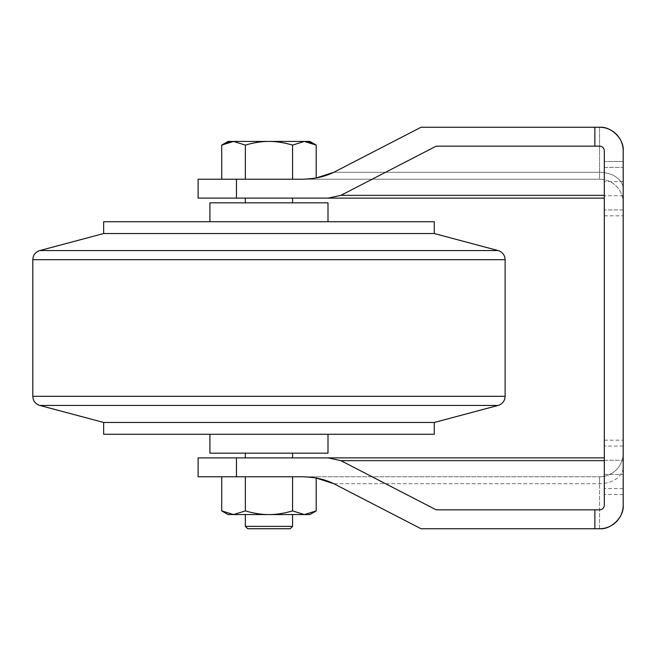 <?xml version="1.0" encoding="UTF-8"?>
<svg xmlns="http://www.w3.org/2000/svg" width="656" height="656" viewBox="0 0 656 656"><rect width="100%" height="100%" fill="white"/><g stroke="black" fill="none" stroke-linecap="round" stroke-linejoin="round"><path stroke-width="0.49" stroke-dasharray="3.28 2.46" d="M245.344 514.566L292.576 514.566L245.344 514.566M292.576 526.374L245.344 526.374M209.92 453.165L328 453.165M209.92 434.272L328 434.272L209.92 434.272M434.272 434.272L103.648 434.272M434.272 422.464L103.648 422.464M103.648 233.536L434.272 233.536M434.272 221.728L103.648 221.728M328 221.728L209.92 221.728L328 221.728M328 202.835L209.92 202.835M245.344 453.165L292.576 453.165L245.344 453.165M292.576 457.888L245.344 457.888L292.576 457.888M245.344 198.112L292.576 198.112L245.344 198.112M245.344 202.835L292.576 202.835L245.344 202.835M623.2 181.581L623.2 161.507L623.2 181.581M604.307 181.581L604.307 161.507L604.307 181.581M623.2 474.419L623.2 494.493L623.2 474.419M604.307 474.419L604.307 494.493L604.307 474.419M623.2 195.75L623.2 215.824L623.2 195.75M604.307 195.75L604.307 215.824L604.307 195.75M623.2 460.25L623.2 440.176L623.2 460.25M604.307 460.25L604.307 440.176L604.307 460.25M290.214 528.736L247.706 528.736M228.058 514.566L233.536 514.566L245.344 510.909C254.085 513.418 261.957 514.64 268.96 514.566C275.963 514.64 283.835 513.418 292.576 510.909L292.576 476.781L221.728 476.781L292.576 476.781M292.576 510.909L304.384 514.566L309.862 514.566M229.1 141.983L233.536 141.434L228.058 141.434M309.862 141.434L304.384 141.434L308.82 141.983M623.2 209.945L623.2 195.775L623.2 209.945L604.307 209.945L604.307 215.824L604.307 195.775L604.307 209.945L623.2 209.945M333.773 172.298L599.584 172.298A23.616 16.695 0 0 1 623.2 189.002L623.2 150.88C624.258 139.195 611.269 126.206 599.584 127.264L599.584 179.219L301.424 179.219L599.584 179.219A23.616 23.616 0 0 1 623.2 202.835A23.616 23.616 0 0 0 599.584 179.219L599.584 127.264L594.861 127.264L594.861 146.157L599.584 146.157A4.723 4.723 0 0 1 604.307 150.88L604.307 505.12A4.723 4.723 0 0 1 599.584 509.843L594.861 509.843L594.861 528.736L599.584 528.736A23.616 23.616 0 0 0 623.2 505.12L623.2 150.88A23.616 23.616 0 0 0 599.584 127.264L421.021 127.264L594.861 127.264L421.021 127.264L333.773 172.298L599.584 172.298A23.616 16.695 180 0 1 623.2 189.002L623.2 161.507L604.307 161.507L623.2 161.507M594.861 146.157L436.183 146.157L340.89 195.349L327.951 198.112L198.112 198.112M316.192 179.219L245.344 179.219L316.192 179.219L316.192 177.956L301.424 179.219L198.112 179.219M198.112 457.888L327.951 457.888L340.89 460.651L436.183 509.843L594.861 509.843M623.2 494.493L604.307 494.493L623.2 494.493L623.2 453.165L623.2 505.12C624.258 516.805 611.269 529.794 599.584 528.736L594.861 528.736M599.584 528.736L599.584 483.702L599.584 528.736L421.021 528.736L333.773 483.702L599.584 483.702A23.616 16.695 0 0 0 623.2 466.998A23.616 16.695 180 0 1 599.584 483.702L333.773 483.702M316.192 476.781L316.192 478.044L301.424 476.781L198.112 476.781M604.307 198.112L604.307 195.349L604.307 198.112L327.951 198.112M604.307 457.888L604.307 460.651L604.307 457.888M604.307 150.88L604.307 195.349L604.307 150.88C604.004 148.035 602.429 146.46 599.584 146.157C602.429 146.46 604.004 148.035 604.307 150.88M604.307 505.12L604.307 460.651L604.307 505.12C604.004 507.965 602.429 509.54 599.584 509.843L436.183 509.843L599.584 509.843C602.429 509.54 604.004 507.965 604.307 505.12M604.307 167.387L604.307 181.556L604.307 167.387L623.2 167.387L623.2 181.556L623.2 167.387L604.307 167.387M604.307 460.225L604.307 446.055L604.307 460.225L623.2 460.225L623.2 446.055L623.2 460.225L604.307 460.225M604.307 474.444L604.307 488.613L604.307 474.444L623.2 474.444L623.2 488.613L623.2 474.444L604.307 474.444M245.344 179.219L221.728 179.219L245.344 179.219L245.344 145.091C254.085 142.582 261.957 141.36 268.96 141.434L233.536 141.434L245.344 145.091M304.384 141.434L268.96 141.434C275.963 141.36 283.835 142.582 292.576 145.091L304.384 141.434M292.576 145.091L292.576 179.219M623.2 453.165A23.616 23.616 0 0 1 599.584 476.781L301.424 476.781L599.584 476.781L599.584 483.702L599.584 476.781A23.616 23.616 0 0 0 623.2 453.165M304.384 514.566L233.536 514.566M245.344 510.909L245.344 476.781M436.183 146.157L599.584 146.157L436.183 146.157M32.8 396.314L505.12 396.314M32.8 259.686L505.12 259.686M39.811 250.559L498.109 250.559M39.811 405.441L498.109 405.441M623.2 181.556L604.307 181.556L623.2 181.556M623.2 446.055L604.307 446.055L623.2 446.055M623.2 488.613L604.307 488.613L623.2 488.613M623.2 195.775L604.307 195.775L623.2 195.775M236.463 179.219L236.463 198.112M236.463 457.888L236.463 476.781M340.89 195.349L604.307 195.349M340.89 460.651L604.307 460.651M604.307 440.176L623.2 440.176L604.307 440.176M604.307 215.824L623.2 215.824L604.307 215.824"/><path stroke-width="0.98" d="M292.576 514.566L292.576 526.374L245.344 526.374L245.344 514.566M328 434.272L328 453.165L209.92 453.165L209.92 434.272M434.272 422.464L434.272 434.272L103.648 434.272L103.648 422.464L434.272 422.464L498.109 405.441L39.811 405.441C35.416 403.981 33.079 400.939 32.8 396.314L32.8 259.686C33.079 255.061 35.416 252.019 39.811 250.559L498.109 250.559C502.504 252.019 504.841 255.061 505.12 259.686L32.8 259.686M498.109 405.441C502.504 403.981 504.841 400.939 505.12 396.314L505.12 259.686M103.648 233.536L103.648 221.728L434.272 221.728L434.272 233.536L103.648 233.536L39.811 250.559M209.92 221.728L209.92 202.835L328 202.835L328 221.728M292.576 453.165L292.576 457.888M245.344 453.165L245.344 457.888M292.576 198.112L292.576 202.835M245.344 198.112L245.344 202.835M221.728 179.219L221.728 145.091L228.058 141.434L233.536 141.434L221.728 145.091L229.1 141.983M594.861 509.843L594.861 528.736L599.584 528.736A23.616 23.616 0 0 0 623.2 505.12L623.2 150.88A23.616 23.616 0 0 0 599.584 127.264L594.861 127.264L594.861 146.157L599.584 146.157A4.723 4.723 0 0 1 604.307 150.88L604.307 505.12A4.723 4.723 0 0 1 599.584 509.843L436.183 509.843L340.89 460.651L327.951 457.888L198.112 457.888L198.112 476.781L301.424 476.781C313.978 476.887 324.761 479.192 333.773 483.702L316.192 478.044L316.192 510.909L309.862 514.566L304.384 514.566L316.192 510.909L304.384 514.566L292.576 510.909L292.576 476.781M245.344 526.374L247.706 528.736L290.214 528.736L292.576 526.374M304.384 514.566L228.058 514.566L221.728 510.909L233.536 514.566L221.728 510.909L221.728 476.781M292.576 145.091C283.835 142.582 275.963 141.36 268.96 141.434L309.862 141.434L316.192 145.091L304.384 141.434L292.576 145.091L292.576 179.219M308.82 141.983L316.192 145.091L316.192 177.956L333.773 172.298C324.761 176.808 313.978 179.113 301.424 179.219L236.463 179.219L236.463 198.112L604.307 198.112M236.463 179.219L198.112 179.219L198.112 198.112L236.463 198.112M327.951 457.888L604.307 457.888L327.951 457.888M599.584 528.736C611.269 529.794 624.258 516.805 623.2 505.12L623.2 494.493M623.2 161.507L623.2 150.88C624.258 139.195 611.269 126.206 599.584 127.264L421.021 127.264L333.773 172.298M245.344 145.091C254.085 142.582 261.957 141.36 268.96 141.434L233.536 141.434L245.344 145.091L245.344 179.219M333.773 483.702L421.021 528.736L594.861 528.736M327.951 198.112L340.89 195.349L436.183 146.157L594.861 146.157M292.576 510.909C283.835 513.418 275.963 514.64 268.96 514.566C261.957 514.64 254.085 513.418 245.344 510.909L233.536 514.566M245.344 510.909L245.344 476.781M505.12 396.314L32.8 396.314M340.89 460.651L604.307 460.651M236.463 457.888L236.463 476.781M340.89 195.349L604.307 195.349M103.648 422.464L39.811 405.441M434.272 233.536L498.109 250.559"/></g></svg>
